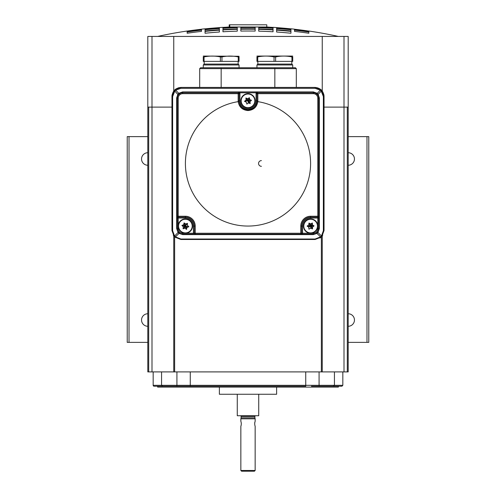<?xml version="1.0" encoding="UTF-8"?>
<svg xmlns="http://www.w3.org/2000/svg" width="496" height="496" viewBox="0 0 496 496"><rect width="100%" height="100%" fill="white"/><g stroke="black" fill="none" stroke-linecap="round" stroke-linejoin="round"><path stroke-width="0.74" d="M241.106 425.593L240.845 426.3C241.422 424.632 241.422 422.952 240.845 421.271L240.845 418.822L255.155 418.822L255.155 421.271C254.578 422.945 254.578 424.619 255.155 426.3L255.155 470.487L240.845 470.487L240.845 426.3M255.155 470.487L254.442 471.2L241.558 471.2L240.845 470.487M255.601 415.735A0.713 0.713 0 0 0 254.888 416.454L254.888 417.824L241.112 417.824L240.845 418.822M254.888 417.824L255.155 418.822M254.888 416.454L241.112 416.454L241.112 417.824M241.112 416.454A0.713 0.713 0 0 0 240.399 415.735M237.268 394.264L237.268 415.735L258.732 415.735L258.732 394.264M254.702 422.766L255.155 421.271M319.083 371.901L319.083 385.318L334.434 385.318L333.337 386.217L334.434 385.318L342.829 385.318L341.93 386.217L327.534 386.217L338.353 386.217L338.353 387.109L157.647 387.109L157.647 386.217L168.466 386.217L154.07 386.217A0.893 0.893 0 0 1 153.171 385.318L153.171 371.901M184.568 386.217L190.247 386.217L190.266 385.318L319.083 385.318L319.17 386.217L311.432 386.217M219.375 387.109L219.375 394.264L276.625 394.264L276.625 387.109M305.734 371.901L305.753 386.217L162.663 386.217L161.566 385.318L176.917 385.318L176.917 371.901M161.566 371.901L161.566 385.318L153.171 385.318M190.266 371.901L190.266 385.318L176.917 385.318L176.83 386.217M334.434 385.318L334.434 371.901M333.337 386.217L319.17 386.217M348.192 107.105L344.001 107.105L344.001 36.431L348.192 36.431L348.192 371.901L347.299 371.901L347.299 107.105L324.043 107.105L344.001 107.105L344.001 371.901L347.299 371.901M322.251 235.922L322.251 371.901L344.001 371.901M322.251 371.901L321.358 371.901L321.358 236.945M174.642 236.945L174.642 371.901L321.358 371.901M261.417 160.599A2.864 2.864 0 0 0 258.559 163.463A2.864 2.864 0 0 0 261.417 166.321M174.642 371.901L173.749 371.901L173.749 235.922M344.001 36.431L151.999 36.431L151.999 107.105L171.957 107.105L148.701 107.105L148.701 371.901L151.999 371.901L151.999 107.105L147.808 107.105L147.808 371.901L148.701 371.901M151.999 371.901L173.749 371.901M157.647 36.431A419.721 419.721 0 0 1 187.166 31.019L187.166 31.081A419.659 419.659 0 0 1 201.481 29.239L201.481 29.177A419.721 419.721 0 0 1 205.059 28.793L205.059 28.855A419.659 419.659 0 0 1 219.375 27.627L219.375 27.565A419.721 419.721 0 0 1 222.952 27.336L222.952 27.398A419.659 419.659 0 0 1 228.234 27.119L226.976 27.175M222.952 28.315L222.952 29.543A417.52 417.52 0 0 1 237.268 28.929L237.268 27.702A418.748 418.748 0 0 0 222.952 28.315M187.166 31.161L187.166 31.775A418.977 418.977 0 0 1 201.481 29.927L201.481 29.314A419.585 419.585 0 0 0 187.166 31.161L187.166 31.775M237.268 27.119L229.927 27.119A419.585 419.585 0 0 0 222.952 27.472L222.952 28.086A418.977 418.977 0 0 1 237.268 27.472L237.268 27.119M222.952 31.775A415.295 415.295 0 0 1 237.268 31.161L237.268 29.314A417.136 417.136 0 0 0 222.952 29.927L222.952 31.775L222.952 29.927M205.059 33.244A415.295 415.295 0 0 1 219.375 32.011L219.375 30.157A417.136 417.136 0 0 0 205.059 31.391L205.059 33.244L205.059 31.391M187.166 33.244A417.52 417.52 0 0 1 201.481 31.391L201.481 30.157A418.748 418.748 0 0 0 187.166 32.011L187.166 33.244L187.166 32.011M219.375 29.772L219.375 28.545A418.748 418.748 0 0 0 205.059 29.772L205.059 31.006A417.52 417.52 0 0 1 219.375 29.772M219.375 28.315L219.375 27.702A419.585 419.585 0 0 0 205.059 28.929L205.059 29.543A418.977 418.977 0 0 1 219.375 28.315M240.845 31.081A415.295 415.295 0 0 1 255.155 31.081L255.155 29.239A417.136 417.136 0 0 0 240.845 29.239L240.845 31.081L240.845 29.239M240.845 28.855A417.52 417.52 0 0 1 255.155 28.855L255.155 27.627A418.748 418.748 0 0 0 240.845 27.627L240.845 28.855L240.845 27.627M240.845 27.398A418.977 418.977 0 0 1 255.155 27.398L240.845 27.398M229.214 27.007L266.786 27.007L266.786 24.8L229.214 24.8L229.214 27.007A419.721 419.721 0 0 0 226.976 27.119M276.625 27.702L276.625 28.315A418.977 418.977 0 0 1 290.941 29.543L290.941 28.929A419.585 419.585 0 0 0 276.625 27.702M258.732 27.702L258.732 28.929L258.732 27.702A418.748 418.748 0 0 1 273.048 28.315L273.048 29.543A417.52 417.52 0 0 0 258.732 28.929M237.268 28.929L237.268 27.702M269.024 27.175L267.766 27.119A419.659 419.659 0 0 1 273.048 27.398L273.048 27.336A419.721 419.721 0 0 1 276.625 27.565L276.625 27.627A419.659 419.659 0 0 1 290.941 28.855L290.941 28.793A419.721 419.721 0 0 1 294.519 29.177L294.519 29.239A419.659 419.659 0 0 1 308.834 31.081L308.834 31.019A419.721 419.721 0 0 1 338.353 36.431M201.481 29.927L201.481 29.314M229.927 27.726L229.927 27.119M173.749 36.431L173.749 90.997M322.251 36.431L322.251 90.997M151.999 36.431L147.808 36.431L147.808 107.105M255.155 31.081L255.155 29.239M237.268 31.161L237.268 29.314M219.375 32.011L219.375 30.157M294.519 30.157L294.519 31.391L294.519 30.157A418.748 418.748 0 0 1 308.834 32.011L308.834 33.244L308.834 32.011M294.519 31.391A417.52 417.52 0 0 1 308.834 33.244M201.481 31.391L201.481 30.157M258.732 29.314L258.732 31.161L258.732 29.314A417.136 417.136 0 0 1 273.048 29.927L273.048 31.775L273.048 29.927M258.732 31.161A415.295 415.295 0 0 1 273.048 31.775M276.625 30.157L276.625 32.011L276.625 30.157A417.136 417.136 0 0 1 290.941 31.391L290.941 33.244L290.941 31.391M276.625 32.011A415.295 415.295 0 0 1 290.941 33.244M273.048 27.472A419.585 419.585 0 0 0 266.073 27.119L258.732 27.119L258.732 27.472A418.977 418.977 0 0 1 273.048 28.086L273.048 27.472M266.073 27.726L266.073 27.119M308.834 31.775L308.834 31.161A419.585 419.585 0 0 0 294.519 29.314L294.519 29.927A418.977 418.977 0 0 1 308.834 31.775L308.834 31.161M294.519 29.927L294.519 29.314M255.155 28.855L255.155 27.627M290.941 31.006L290.941 29.772A418.748 418.748 0 0 0 276.625 28.545L276.625 29.772A417.52 417.52 0 0 1 290.941 31.006M229.753 27.007L229.753 24.8M323.367 230.77L323.367 96.584L324.043 96.367L324.043 230.553L321.885 236.381L321.191 237.107L320.577 236.865L321.427 236.015L323.367 230.77L324.043 230.553L324.043 96.367L323.367 96.143M320.001 238.037L321.234 237.063M322.301 235.854L322.747 235.185M321.191 237.107L315.096 239.5L321.191 237.1L315.096 239.5L180.904 239.5L174.809 237.107L180.904 239.5L174.809 237.107L175.423 236.865L180.904 239.022L315.096 239.022L320.577 236.865L316.529 233.058L317.459 232.165L317.93 232.512L317.068 233.356L313.305 234.614L182.695 234.614L178.932 233.356L178.07 232.512L178.541 232.165L179.471 233.058L175.423 236.865L174.573 236.015L178.07 232.512L176.657 228.551L177.332 228.91M173.253 235.185L174.722 237.02M171.957 230.553L174.115 236.381L171.957 230.553L172.633 230.77L174.573 236.015L174.115 236.381L171.957 230.553L171.957 96.367C172.527 90.973 175.51 87.99 180.904 87.42C175.51 87.99 172.527 90.973 171.957 96.367L174.344 90.284L175.113 89.553L180.904 87.42L315.096 87.42L320.887 89.553L315.096 87.42C320.49 87.99 323.473 90.973 324.043 96.367L320.887 89.553L321.656 90.284L324.043 96.367M179.013 87.625L175.547 89.199L174.456 90.167M172.075 94.941L171.982 95.771M171.982 95.778L171.957 96.367L172.633 96.584L172.633 230.77M274.84 87.42L274.84 68.634L199.69 68.634L200.589 67.741L295.411 67.741L296.31 68.634L274.84 68.634L274.84 67.741M194.308 234.137L301.81 234.137M324.018 95.778L323.925 94.941M323.783 94.246L321.582 90.21M313.453 92.789L257.839 92.789A0.893 0.893 0 0 0 256.947 93.682L257.839 93.682L257.839 100.843L256.947 100.843A8.947 8.947 0 0 1 248 109.783C253.103 109.331 256.072 106.615 256.909 101.637A8.947 8.947 0 0 0 256.947 100.843L256.947 93.682A0.893 0.893 0 0 1 257.839 92.789L313.305 92.789A5.369 5.369 0 0 1 318.674 98.158L318.674 216.244A0.893 0.893 0 0 1 317.781 217.136L310.62 217.136L317.781 217.136A0.893 0.893 0 0 0 318.674 216.244L318.674 218.029L318.674 216.244L317.781 216.244L317.781 218.029L318.674 218.029L318.674 228.768A5.369 5.369 0 0 1 313.305 234.137L300.781 234.137L300.781 233.238L195.219 233.238L195.219 226.083A9.839 9.839 0 0 0 185.38 216.244L178.219 216.244L178.219 217.136A0.893 0.893 0 0 1 177.326 216.244L177.326 98.158A5.369 5.369 0 0 1 182.695 92.789L238.706 92.789L182.695 92.789L182.695 93.682A4.47 4.47 0 0 0 178.219 98.158L178.219 216.244L177.326 216.244L177.326 218.029L177.326 216.244A0.893 0.893 0 0 0 178.219 217.136L178.219 228.768A4.47 4.47 0 0 0 182.695 233.238L193.428 233.238L193.428 226.083A8.054 8.054 0 0 0 185.38 218.029L177.326 218.029L177.326 228.768A5.369 5.369 0 0 0 182.695 234.137A5.369 5.369 0 0 1 177.326 228.768L178.219 228.768M256.947 93.682L256.054 93.682A1.792 1.792 0 0 1 256.289 92.789L238.706 92.789L238.706 91.903L313.305 91.903L317.242 93.291L318.116 94.215L319.343 97.941L319.343 228.551L317.93 232.512L321.885 236.381M256.289 91.996L256.289 92.789L257.294 92.789L257.294 91.903M238.179 101.643A62.595 62.595 0 0 0 185.597 168.386A62.595 62.595 0 0 0 248 226.058A62.595 62.595 0 0 0 310.403 168.386A62.595 62.595 0 0 0 257.821 101.643C256.854 107.093 253.58 110.062 248 110.552C242.42 110.062 239.146 107.093 238.179 101.643L238.192 101.637A9.839 9.839 0 0 1 238.161 100.843L238.161 93.682L182.695 93.682M238.161 92.789A0.893 0.893 0 0 1 239.053 93.682A0.893 0.893 0 0 0 238.161 92.789L238.161 93.682L239.053 93.682L239.053 100.843L238.161 100.843M310.62 217.136A8.947 8.947 0 0 0 301.673 226.083L301.673 233.238L300.781 233.238L300.781 226.083A9.839 9.839 0 0 1 310.62 216.244L310.62 218.029A8.054 8.054 0 0 0 302.572 226.083L302.572 233.238L313.305 233.238A4.47 4.47 0 0 0 317.781 228.768L317.781 218.029L310.62 218.029M257.839 92.789L257.839 93.682L313.305 93.682L313.305 91.903M182.547 234.131L193.428 234.137L193.428 233.238L194.327 233.238A0.893 0.893 0 0 0 195.219 234.137L195.219 233.238L194.327 233.238L194.327 226.083L193.428 226.083M195.219 226.083L194.327 226.083A8.947 8.947 0 0 0 185.38 217.136L185.38 218.029M300.781 226.083L302.572 226.083M300.781 234.137A0.893 0.893 0 0 0 301.673 233.238L302.572 233.238L302.572 234.137L300.781 234.137A0.893 0.893 0 0 0 301.673 233.238M256.909 101.637L257.821 101.643M238.192 101.637L239.091 101.637A8.947 8.947 0 0 1 239.053 100.843A8.947 8.947 0 0 0 239.091 101.637C239.934 106.615 242.904 109.331 248 109.783A8.947 8.947 0 0 1 239.971 104.786M257.839 100.843A9.839 9.839 0 0 1 257.808 101.637M239.053 93.682L239.946 93.682L239.946 100.843A8.054 8.054 0 0 0 248 108.891A8.054 8.054 0 0 0 256.054 100.843L256.054 93.682M239.711 91.996L239.711 92.789A1.792 1.792 0 0 1 239.946 93.682M319.343 97.941L318.668 98.01M323.367 96.584L321.222 91.109L317.62 94.965L316.677 93.98L320.887 89.553M315.096 87.42L315.096 88.307L320.311 90.222L321.222 91.109A0.893 0.31 -42.8 0 0 321.656 90.284M315.096 88.307L180.904 88.307L175.689 90.222L175.113 89.553M239.19 92.789L239.872 93.682M256.81 92.789L256.128 93.682M176.657 228.551L176.657 97.941L177.884 94.215L178.758 93.291L175.689 90.222L174.778 91.109A0.893 0.31 -137.2 0 1 174.344 90.284M178.38 94.965L174.778 91.109L172.633 96.584M174.809 237.107L174.115 236.381M179.323 93.98L178.758 93.291L182.695 91.903L182.547 92.789M177.332 98.01L176.657 97.941M313.305 233.238L313.453 234.131M318.668 228.91L319.343 228.551M185.38 216.244L185.38 217.136L178.219 217.136M238.161 61.386L238.161 64.071L239.053 64.97L203.273 64.97L203.273 67.741M238.161 64.071L204.166 64.071L203.273 64.97M203.273 56.067L239.053 56.265M204.061 56.916L204.061 61.386L203.273 61.386L203.273 56.916C203.273 55.8 203.273 55.8 203.273 56.916C203.273 55.8 203.273 55.8 203.273 56.916L204.061 56.916C209.498 55.8 214.935 55.8 220.373 56.916L221.954 56.916C227.391 55.8 232.829 55.8 238.26 56.916L238.26 61.386L239.053 61.386L239.053 56.916C239.053 55.8 239.053 55.8 239.053 56.916L238.26 56.916M220.373 56.916L220.373 61.386L221.954 61.386L221.954 56.916M221.954 61.386L238.26 61.386M204.061 61.386L220.373 61.386M291.834 61.386L291.834 64.071L292.727 64.97L256.947 64.97L256.947 67.741M291.834 64.071L257.839 64.071L256.947 64.97M256.947 56.067L292.727 56.067M257.74 56.916L257.74 61.386L256.947 61.386L256.947 56.916C256.947 55.8 256.947 55.8 256.947 56.916C256.947 55.8 256.947 55.8 256.947 56.916L257.74 56.916C263.171 55.8 268.609 55.8 274.046 56.916L275.627 56.916C281.065 55.8 286.502 55.8 291.939 56.916L291.939 61.386L292.727 61.386L292.727 56.916C292.727 55.8 292.727 55.8 292.727 56.916L291.939 56.916M274.046 56.916L274.046 61.386L275.627 61.386L275.627 56.916M275.627 61.386L291.939 61.386M257.74 61.386L274.046 61.386M307.315 232.047A6.82 6.82 0 0 0 316.591 229.388A6.82 6.82 0 0 0 313.931 220.112A6.82 6.82 0 0 0 304.656 222.772A6.82 6.82 0 0 0 307.315 232.047M312.337 222.989L312.461 224.979L314.061 225.866L312.499 227.125L312.53 228.954L310.657 228.228L308.909 229.171L308.785 227.187L307.173 225.99L308.748 225.041L308.983 223.051L310.583 223.938L312.337 222.989M314.092 219.821A7.155 7.155 0 0 0 304.364 222.611A7.155 7.155 0 0 0 307.154 232.339A7.155 7.155 0 0 0 316.882 229.555A7.155 7.155 0 0 0 314.092 219.821M310.583 223.938L310.62 226.083L308.983 223.051M308.785 227.187L310.62 226.083L308.748 225.041M312.424 223.144L310.62 226.083L307.179 226.3M314.061 225.866L310.62 226.083L312.461 224.979M312.53 228.954L310.62 226.083L312.499 227.125M310.62 226.083L310.657 228.228M254.752 99.851A6.82 6.82 0 0 0 247.014 94.091A6.82 6.82 0 0 0 241.248 101.829A6.82 6.82 0 0 0 248.986 107.589A6.82 6.82 0 0 0 254.752 99.851M244.571 101.184L248 100.843L248.31 102.963L246.872 104.098L246.32 102.17L244.503 101.351L246.01 100.049L245.985 98.041L247.69 98.716L249.414 97.7L249.68 99.51L251.497 100.328L249.99 101.63L250.195 103.608M250.257 103.503L248.31 102.963M240.92 101.878A7.155 7.155 0 0 0 249.035 107.923A7.155 7.155 0 0 0 255.08 99.801A7.155 7.155 0 0 0 246.965 93.756A7.155 7.155 0 0 0 240.92 101.878M246.01 100.049L248 100.843L245.805 98.072M250.083 103.472L248 100.843L249.99 101.63M251.385 100.186L248 100.843L249.68 99.51M247.69 98.716L248 100.843L249.414 97.7M178.659 224.899A6.82 6.82 0 0 0 184.19 232.804A6.82 6.82 0 0 0 192.095 227.267A6.82 6.82 0 0 0 186.564 219.362A6.82 6.82 0 0 0 178.659 224.899M188.858 226.697L187.023 227.459L186.409 229.375L185.008 228.191L183.043 228.619L183.365 226.815L181.902 225.469L183.737 224.707L184.053 222.896L185.752 223.969L187.476 223.343L187.395 225.351L188.858 226.697M192.429 227.329A7.155 7.155 0 0 0 186.626 219.034A7.155 7.155 0 0 0 178.331 224.837A7.155 7.155 0 0 0 184.134 233.132A7.155 7.155 0 0 0 192.429 227.329M187.476 223.343L185.38 226.083L185.752 223.969M183.284 228.817L185.38 226.083L185.008 228.191M187.023 227.459L185.38 226.083L188.74 226.833M183.737 224.707L185.38 226.083L186.701 229.264M182.013 225.333L185.38 226.083L184.053 222.896M185.38 226.083L183.365 226.815M348.192 165.249A6.262 6.262 0 0 0 354.454 158.987A6.262 6.262 0 0 0 348.192 152.725M348.192 326.275A6.262 6.262 0 0 0 354.454 320.013A6.262 6.262 0 0 0 348.192 313.751M147.808 313.751A6.262 6.262 0 0 0 141.546 320.013A6.262 6.262 0 0 0 147.808 326.275M147.808 152.725A6.262 6.262 0 0 0 141.546 158.987A6.262 6.262 0 0 0 147.808 165.249M127.23 342.376L127.23 136.623L129.022 136.623L129.022 342.376L127.23 342.376M147.808 136.623L129.022 136.623M147.808 342.376L129.022 342.376M366.978 342.376L366.978 136.623L368.77 136.623L368.77 342.376L348.192 342.376M366.978 136.623L348.192 136.623M221.16 87.42L221.16 67.741M180.904 88.307L180.904 87.42M256.054 100.843L256.947 100.843A8.947 8.947 0 0 1 248 109.783M318.674 98.158L317.781 98.158A4.47 4.47 0 0 0 313.305 93.682M310.62 216.244L317.781 216.244L317.781 98.158M317.781 228.768L318.674 228.768M178.219 98.158L177.326 98.158M239.053 100.843L239.946 100.843M180.904 239.5L180.904 239.022M315.096 239.5L315.096 239.022M182.695 91.903L238.706 91.903M182.695 234.614L182.695 233.238M313.305 234.614L313.305 234.137M342.829 385.318L342.829 371.901M269.024 27.119A419.721 419.721 0 0 0 266.786 27.007M199.69 68.634L199.69 87.42M296.31 68.634L296.31 87.42M204.166 61.386L204.166 64.071M239.053 67.741L239.053 64.97M257.839 61.386L257.839 64.071M292.727 67.741L292.727 64.97"/></g></svg>
